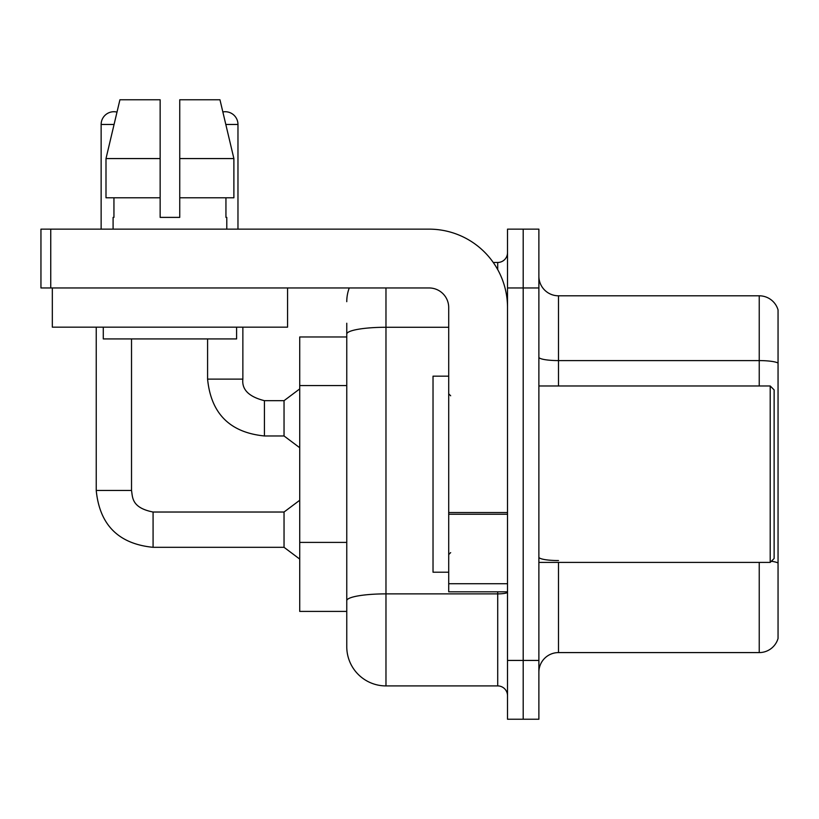 <?xml version="1.0" encoding="UTF-8"?>
<svg xmlns="http://www.w3.org/2000/svg" width="819" height="819" viewBox="0 0 819 819"><rect width="100%" height="100%" fill="white"/><g stroke="black" fill="none" stroke-linecap="round" stroke-linejoin="round"><path stroke-width="1.23" d="M346.765 336.967L299.723 336.967L299.723 611.414L346.765 611.414L346.765 646.703L346.765 323.239M538.882 672.194A19.605 19.605 0 0 1 558.486 652.589L759.233 652.589L759.233 562.407M523.198 660.431L523.198 719.236L538.882 719.236L538.882 660.431L523.198 660.431L523.198 719.236L507.514 719.236L507.514 660.431L523.198 660.431L523.198 287.96L523.198 660.431M507.514 660.431L507.514 229.146L523.198 229.146L523.198 287.96L523.198 229.146L538.882 229.146L538.882 660.431M778.05 309.91A19.605 19.605 0 0 0 759.233 295.802A19.605 19.605 0 0 1 778.05 309.91L778.05 638.472A19.605 19.605 0 0 1 759.233 652.589M778.05 311.486L778.05 363.052A19.605 3.409 180 0 0 759.233 360.595L759.233 295.802L558.486 295.802A19.605 19.605 0 0 1 538.882 276.198A19.605 19.605 0 0 0 558.486 295.802L558.486 385.974M778.05 636.906L778.05 563.277M778.05 363.319L778.05 563.001A19.605 3.409 180 0 0 771.334 561.281M385.974 287.96L385.974 685.912L497.717 685.912L497.717 591.82M493.263 262.469L497.717 262.469A9.797 9.797 0 0 0 507.514 252.672M346.765 625.143L346.765 607.493M507.514 695.71A9.797 9.797 0 0 0 497.717 685.912M346.765 301.679A39.21 39.21 0 0 1 349.252 287.96M385.974 685.912A39.21 39.21 0 0 1 346.765 646.703M507.514 591.82L448.71 591.82L448.71 512.54L507.514 512.54M507.514 307.565A78.419 78.419 0 0 0 429.105 229.146L50.747 229.146L50.747 287.96L429.105 287.96A19.605 19.605 0 0 1 448.71 307.565L448.71 512.54M50.747 287.96L40.95 287.96L40.95 229.146L50.747 229.146M448.71 376.177L433.026 376.177L433.026 572.215L448.71 572.215M770.208 562.407L774.129 558.486L774.129 389.895L770.208 385.974L770.208 562.407L538.882 562.407M287.561 327.16L52.324 327.16L52.324 287.96L287.561 287.96L287.561 327.16M179.74 217.383L160.145 217.383L179.74 217.383L160.145 217.383L179.74 217.383L179.74 99.764L219.963 99.764L222.85 111.947A12.746 12.746 0 0 1 237.971 124.457L237.971 229.146M101.136 229.146L101.136 124.457A12.746 12.746 0 0 1 116.994 112.111L105.999 158.569L119.922 99.764L160.145 99.764L160.145 217.383M113.094 217.383L113.943 217.383L113.094 217.383L113.094 229.146M226.791 217.383L225.942 217.383L226.791 217.383L226.791 229.146M225.942 197.778L225.942 217.383M113.943 217.383L113.943 197.778M103.286 327.16L103.286 338.923L236.599 338.923L236.599 327.16M233.886 197.778L233.886 158.569L233.886 197.778L179.74 197.778M160.145 197.778L105.999 197.778L105.999 158.569L160.145 158.569M233.886 158.569L219.963 99.764L233.886 158.569L179.74 158.569M96.232 327.16L96.232 490.468L131.521 490.468C132.709 497.307 131.45 507.729 153.081 512.029L284.039 512.029L284.039 547.317L153.081 547.317L153.081 512.059M131.521 490.468L131.521 338.923M207.586 338.923L207.586 379.115C210.995 413.605 229.944 432.555 264.435 435.964C229.944 432.555 210.995 413.605 207.586 379.115C210.995 413.605 229.944 432.555 264.435 435.964C229.944 432.555 210.995 413.605 207.586 379.115C210.995 413.605 229.944 432.555 264.435 435.964C229.944 432.555 210.995 413.605 207.586 379.115C210.995 413.605 229.944 432.555 264.435 435.964C229.944 432.555 210.995 413.605 207.586 379.115C210.995 413.605 229.944 432.555 264.435 435.964C229.944 432.555 210.995 413.605 207.586 379.115C210.995 413.605 229.944 432.555 264.435 435.964C229.944 432.555 210.995 413.605 207.586 379.115L242.864 379.115C241.687 389.568 248.874 396.765 264.435 400.675L284.039 400.675L284.039 435.964L264.435 435.964L264.435 400.675C248.874 396.765 241.687 389.568 242.864 379.115L242.833 379.115M346.765 385.565L299.723 385.565M346.765 542.393L299.723 542.393M558.486 562.407L558.486 652.589M759.233 385.974L759.233 360.595L558.486 360.595A19.605 3.409 0 0 1 538.882 357.197M538.882 287.96L507.514 287.96M558.486 560.554A19.605 3.409 0 0 1 538.882 557.155M507.514 592.178A9.797 1.699 0 0 1 497.717 593.877L385.974 593.877A39.21 6.808 180 0 0 346.765 600.685M346.765 334.08A39.21 6.808 180 0 1 385.974 327.272L448.71 327.272M497.717 269.594L497.717 262.469M507.514 514.24L448.71 514.24M448.71 583.712L507.514 583.712M101.136 124.457L114.066 124.457M225.819 124.457L237.971 124.457M96.232 490.468C99.642 524.959 118.591 543.908 153.081 547.317C118.591 543.908 99.642 524.959 96.232 490.468C99.642 524.959 118.591 543.908 153.081 547.317C118.591 543.908 99.642 524.959 96.232 490.468C99.642 524.959 118.591 543.908 153.081 547.317C118.591 543.908 99.642 524.959 96.232 490.468C99.642 524.959 118.591 543.908 153.081 547.317C118.591 543.908 99.642 524.959 96.232 490.468C99.642 524.959 118.591 543.908 153.081 547.317C118.591 543.908 99.642 524.959 96.232 490.468C99.642 524.959 118.591 543.908 153.081 547.317C118.591 543.908 99.642 524.959 96.232 490.468C99.642 524.959 118.591 543.908 153.081 547.317M242.864 379.115C241.687 389.568 248.874 396.765 264.435 400.675C248.874 396.765 241.687 389.568 242.864 379.115C241.687 389.568 248.874 396.765 264.435 400.675C248.874 396.765 241.687 389.568 242.864 379.115C241.687 389.568 248.874 396.765 264.435 400.675C248.874 396.765 241.687 389.568 242.864 379.115C241.687 389.568 248.874 396.765 264.435 400.675C248.874 396.765 241.687 389.568 242.864 379.115C241.687 389.568 248.874 396.765 264.435 400.675C248.874 396.765 241.687 389.568 242.864 379.115L242.864 327.16M450.665 395.782L448.71 393.816M538.882 385.974L770.208 385.974M450.665 552.61L448.71 554.565M284.039 547.317L299.723 559.08M284.039 512.029L299.723 500.266M284.039 435.964L299.723 447.727M284.039 400.675L299.723 388.912"/></g></svg>
